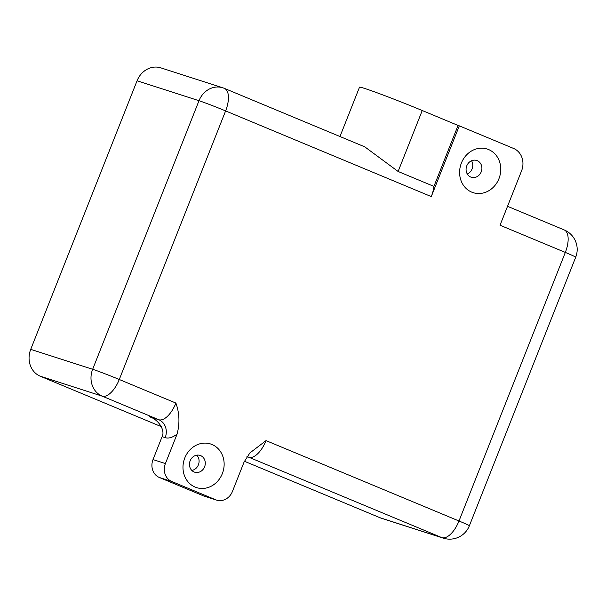 <?xml version="1.0" encoding="UTF-8"?>
<svg xmlns="http://www.w3.org/2000/svg" width="606" height="606" viewBox="0 0 606 606"><rect width="100%" height="100%" fill="white"/><g stroke="black" fill="none" stroke-linecap="round" stroke-linejoin="round"><path stroke-width="0.91" d="M222.341 473.612A22.907 20.324 -72.2 0 1 195.132 487.08A22.907 20.324 -72.2 0 1 184.785 457.969A22.907 20.324 -72.2 0 1 211.994 444.501A22.907 20.324 -72.2 0 1 222.341 473.612M190.148 460.787A8.81 7.817 107.8 0 0 194.67 472.188A8.81 7.817 107.8 0 0 204.593 466.809A8.81 7.817 107.8 0 0 200.071 455.409A8.81 7.817 107.8 0 0 190.148 460.787M498.958 178.672A22.907 20.324 -72.2 0 1 471.748 192.14A22.907 20.324 -72.2 0 1 461.401 163.029A22.907 20.324 -72.2 0 1 488.61 149.561A22.907 20.324 -72.2 0 1 498.958 178.672M466.764 165.855A8.81 7.817 107.8 0 0 471.286 177.247A8.81 7.817 107.8 0 0 481.209 171.869A8.81 7.817 107.8 0 0 476.687 160.469A8.81 7.817 107.8 0 0 466.764 165.855M467.287 174.013A8.81 7.817 107.8 0 0 472.082 168.93A8.81 7.817 107.8 0 0 471.551 160.764M191.814 470.43A8.81 7.817 107.8 0 0 198.397 464.817A8.81 7.817 107.8 0 0 196.73 455.174M339.974 136.524L359.51 87.181A45.821 1.56 21.6 0 1 364.562 88.408A45.821 1.56 21.6 0 1 422.246 110.527L458.06 125.442L433.934 186.39A21.149 9.734 112.6 0 1 431.29 196.586L225.614 110.921L119.276 379.492L175.899 403.073C179.505 413.171 179.899 423.511 177.081 434.093L165.408 463.567A14.097 12.506 107.8 0 0 171.778 481.482L215.683 499.776A14.097 12.506 107.8 0 0 216.554 500.094A14.097 12.506 107.8 0 0 232.424 491.481L244.097 462.007L249.869 452.962L266.026 440.615L458.992 520.993L565.33 252.422L500.041 225.227L521.569 170.854A17.627 15.635 107.8 0 0 513.608 148.462L459.303 125.843L431.29 196.586M161.264 426.616L40.276 376.22A21.149 18.763 -72.2 0 1 30.724 349.351L92.657 369.281L198.995 100.71A21.149 0.72 -158.4 0 1 225.614 110.921A21.149 9.734 -67.4 0 0 224.455 88.408L364.782 146.857L398.112 171.468L433.934 186.39M379.992 517.721L441.918 537.651A21.149 18.763 107.8 0 0 443.221 538.136L381.288 518.198A21.149 18.763 -72.2 0 1 379.992 517.721L244.407 461.249M30.724 349.351L137.062 80.78A21.149 18.763 -72.2 0 1 160.87 67.864L222.803 87.802A21.149 18.763 107.8 0 0 198.995 100.71L137.062 80.78M458.06 125.442L459.303 125.843M171.778 481.482L159.386 477.498L203.298 495.784L215.683 499.776M150.886 417.307L149.538 416.746C158.552 419.534 165.461 430.48 162.097 436.653L153.023 459.583L165.408 463.567M159.386 477.498A14.097 12.506 -72.2 0 1 153.023 459.583M216.554 500.094L204.161 496.102A14.097 12.506 -72.2 0 1 203.298 495.784M177.081 434.093A35.246 16.218 112.6 0 1 165.196 437.653A14.097 12.506 107.8 0 0 158.825 419.738L150.212 417.019M422.246 110.527L398.112 171.468M266.026 440.615A21.149 9.734 112.6 0 1 248.952 457.28L247.399 456.78M443.221 538.136A21.149 21.149 0 0 0 469.362 525.788A21.149 0.72 -158.4 0 0 458.992 520.993A21.149 9.734 -67.4 0 1 441.918 537.651L248.952 457.28A14.097 12.506 107.8 0 0 248.089 456.962L246.93 456.704M175.899 403.073A21.149 9.734 -67.4 0 1 158.825 419.738L102.209 396.157L40.276 376.22M564.171 229.909A21.149 9.734 112.6 0 1 565.33 252.422A21.149 0.72 -158.4 0 1 575.7 257.217A21.149 21.149 0 0 0 564.171 229.909L507.533 206.313M119.276 379.492A21.149 0.72 -158.4 0 0 92.657 369.281A21.149 18.763 -72.2 0 0 102.209 396.157A21.149 9.734 -67.4 0 0 119.276 379.492M165.196 437.653L162.097 436.653M469.362 525.788L575.7 257.217M224.455 88.408A21.149 21.149 0 0 0 222.803 87.802"/></g></svg>
